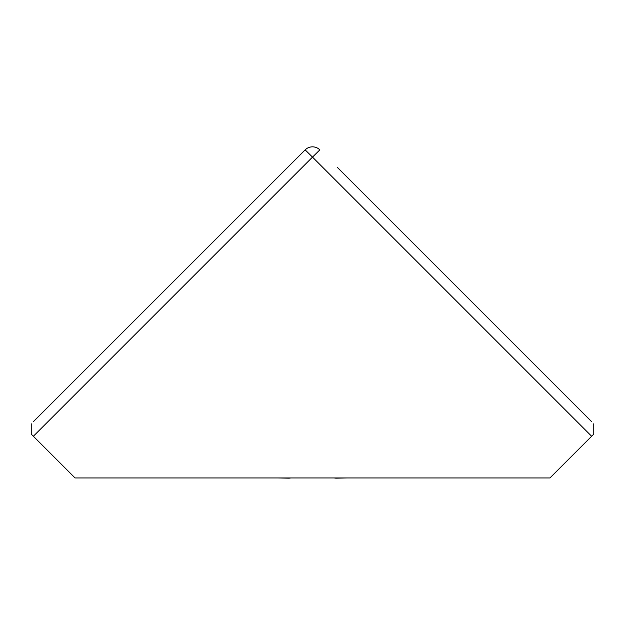 <?xml version="1.0" encoding="UTF-8"?>
<svg xmlns="http://www.w3.org/2000/svg" width="625" height="625" viewBox="0 0 625 625"><rect width="100%" height="100%" fill="white"/><g stroke="black" fill="none" stroke-linecap="round" stroke-linejoin="round"><path stroke-width="0.94" d="M337.32 167.352L591.602 421.625M297.812 157.219L287.68 167.352L305.156 149.875L312.5 157.125L319.844 149.875A10.391 10.391 0 0 0 305.156 149.875L33.398 421.625M75.031 477.953L549.969 477.953L591.641 436.273L312.5 157.125L33.359 436.273L75.031 477.953M593.75 423.781L593.75 434.164L591.641 436.273M33.359 436.273L31.25 434.164L31.25 423.781M334.273 477.953A10.391 10.383 -0 0 0 336.391 478.172L346.781 477.953M278.219 477.953L288.609 478.172A10.391 10.383 -0 0 0 290.727 477.953"/></g></svg>
